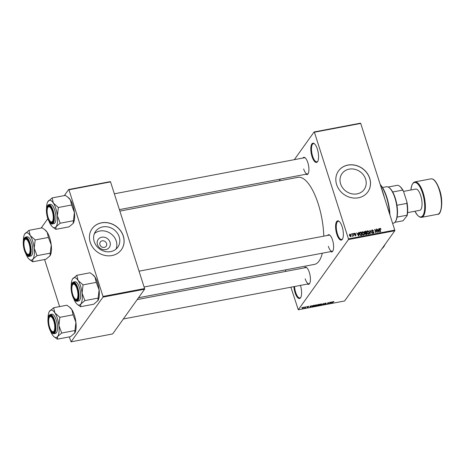 <?xml version="1.0" encoding="UTF-8"?>
<svg xmlns="http://www.w3.org/2000/svg" width="465" height="465" viewBox="0 0 465 465"><rect width="100%" height="100%" fill="white"/><g stroke="black" fill="none" stroke-linecap="round" stroke-linejoin="round"><path stroke-width="0.7" d="M317.351 149.079A9.788 3.499 79.3 0 1 317.688 161.442A9.788 3.499 79.3 0 1 312.027 156.536A9.788 3.499 79.3 0 1 311.009 146.243A9.788 3.499 79.3 0 1 314.317 143.673A9.788 3.499 79.3 0 1 317.351 149.079M314.567 143.888A9.271 3.313 -100.7 0 0 313.433 143.609A9.271 3.313 -100.7 0 0 312.637 156.246A9.271 3.313 -100.7 0 0 316.886 161.826A9.271 3.313 -100.7 0 0 317.839 161.152M300.442 285.394A9.788 3.499 79.3 0 1 300.71 297.548A9.788 3.499 79.3 0 1 295.048 292.636A9.788 3.499 79.3 0 1 293.886 286.638M294.548 286.51A9.271 3.313 -100.7 0 0 295.664 292.351A9.271 3.313 -100.7 0 0 299.913 297.931A9.271 3.313 -100.7 0 0 300.867 297.251M342.135 226.74A9.788 3.499 79.3 0 1 342.473 239.103A9.788 3.499 79.3 0 1 336.811 234.191A9.788 3.499 79.3 0 1 335.788 223.903A9.788 3.499 79.3 0 1 339.101 221.334A9.788 3.499 79.3 0 1 342.135 226.74M339.351 221.549A9.271 3.313 -100.7 0 0 338.218 221.264A9.271 3.313 -100.7 0 0 337.421 233.907A9.271 3.313 -100.7 0 0 341.67 239.487A9.271 3.313 -100.7 0 0 342.624 238.807M110.025 242.219A6.841 6.045 -144.5 0 1 105.729 249.624A6.841 6.045 -144.5 0 1 97.47 244.602A6.841 6.045 -144.5 0 1 101.765 237.197A6.841 6.045 -144.5 0 1 110.025 242.219M99.94 244.735A3.604 3.185 35.5 0 0 102.8 247.345A3.604 3.185 35.5 0 0 106.183 246.206A3.604 3.185 35.5 0 0 106.555 243.48A3.604 3.185 35.5 0 0 103.689 240.876A3.604 3.185 35.5 0 0 100.312 242.009A3.604 3.185 35.5 0 0 99.94 244.735M94.221 241.62A13.619 12.038 35.5 0 0 105.038 251.472A13.619 12.038 35.5 0 0 117.796 247.171A13.619 12.038 35.5 0 0 119.214 236.883A13.619 12.038 35.5 0 0 108.397 227.036A13.619 12.038 35.5 0 0 95.633 231.332A13.619 12.038 35.5 0 0 94.221 241.62M116.058 249.071A13.619 12.038 35.5 0 0 116.244 241.039A13.619 12.038 35.5 0 0 94.401 233.593M90.227 242.312A18.03 15.932 35.5 0 0 104.549 255.349A18.03 15.932 35.5 0 0 121.441 249.653A18.03 15.932 35.5 0 0 123.318 236.04A18.03 15.932 35.5 0 0 108.996 223.002A18.03 15.932 35.5 0 0 92.105 228.693A18.03 15.932 35.5 0 0 90.227 242.312M121.412 249.693A18.03 15.932 35.5 0 0 123.26 236.115A18.03 15.932 35.5 0 0 108.967 223.084A18.03 15.932 35.5 0 0 92.076 228.734M365.612 179.141A13.619 12.038 -144.5 0 1 364.194 189.429A13.619 12.038 -144.5 0 1 351.43 193.731A13.619 12.038 -144.5 0 1 340.613 183.884A13.619 12.038 -144.5 0 1 342.031 173.596A13.619 12.038 -144.5 0 1 354.795 169.295A13.619 12.038 -144.5 0 1 365.612 179.141M336.625 184.57A18.03 15.932 35.5 0 0 350.941 197.608A18.03 15.932 35.5 0 0 367.838 191.917A18.03 15.932 35.5 0 0 369.71 178.298A18.03 15.932 35.5 0 0 355.394 165.261A18.03 15.932 35.5 0 0 338.497 170.951A18.03 15.932 35.5 0 0 336.625 184.57M367.809 191.958A18.03 15.932 35.5 0 0 369.658 178.374A18.03 15.932 35.5 0 0 355.365 165.348A18.03 15.932 35.5 0 0 338.468 170.992M304.383 267.869A8.759 3.127 79.3 0 1 306.627 267.596A8.759 3.127 79.3 0 1 309.341 272.432A8.759 3.127 79.3 0 1 309.644 283.493A8.759 3.127 79.3 0 1 307.458 284.063M305.191 278.814A8.242 2.947 -100.7 0 0 308.969 283.778A8.242 2.947 -100.7 0 0 309.795 283.197M302.866 158.048A8.759 3.127 79.3 0 1 305.11 157.78A8.759 3.127 79.3 0 1 307.824 162.616A8.759 3.127 79.3 0 1 308.126 173.678A8.759 3.127 79.3 0 1 305.941 174.247M303.674 168.998A8.242 2.947 -100.7 0 0 307.452 173.957A8.242 2.947 -100.7 0 0 308.278 173.381M327.563 235.43A8.759 3.127 79.3 0 1 329.807 235.156A8.759 3.127 79.3 0 1 332.522 239.992A8.759 3.127 79.3 0 1 332.818 251.054A8.759 3.127 79.3 0 1 330.632 251.623M328.366 246.38A8.242 2.947 -100.7 0 0 332.144 251.338A8.242 2.947 -100.7 0 0 332.975 250.757M380.975 186.889A42.239 15.095 79.3 0 1 382.922 192.411A42.239 15.095 79.3 0 1 384.613 198.288M119.871 211.098L297.949 177.334A44.303 15.833 79.3 0 1 318.252 203.995A44.303 15.833 79.3 0 1 323.774 236.144M314.113 131.955L360.439 123.173L360.73 123.44L314.404 132.223L314.113 131.955L294.31 159.675M280.442 179.077L279.14 180.902M303.366 307.26L303.831 307.621L302.622 308.295L302.151 307.946L303.366 307.26L303.831 307.621L303.709 307.237M302.581 308.167L302.151 307.946M305.819 306.813L305.406 307.754L304.488 307.894L305.819 306.813M308.196 306.348L308.696 306.528L307.557 306.726L308.347 306.964L307.47 307.377L306.976 307.226L308.033 307.04L307.237 306.807L308.638 306.33M308.388 306.604L308.033 306.383M307.824 306.801L308.295 306.801M307.429 307.255L306.976 307.226M307.638 306.807L307.237 306.807M313.532 305.348L314.416 305.18L313.433 306.557L312.137 306.778L311.899 306.261L313.532 305.348M311.945 306.197L312.137 306.778L311.899 306.261M318.426 304.424L319.356 304.244L318.374 305.615L316.863 305.604L318.426 304.424M317.287 304.924L317.392 305.255L317.223 304.999M323.251 303.505L323.547 303.447L323.46 304.656L323.146 304.715L323.303 303.633L321.327 305.057L323.303 303.633M329.673 302.291L328.988 303.604L328.185 302.808L327.098 303.965L328.081 302.593L328.883 303.389L329.673 302.291M333.905 301.553L331.824 303.07L332.492 302.134L333.504 301.547L333.847 301.855L333.742 301.518M333.533 301.925L333.335 301.587M348.454 239.551L298.286 309.766L344.612 300.983L394.779 230.768L348.454 239.551L348.448 238.888L394.768 230.105L394.779 230.768M332.19 301.814L330.295 303.36L330.313 302.169L330.598 302.471L332.19 301.814M325.68 303.029L326.343 303.308L324.762 303.546L325.849 303.889L324.727 304.43L324.117 304.191L325.552 303.941L324.46 303.604L325.68 303.029M326.029 303.378L325.494 303.07M324.709 303.389L325.779 303.668M324.43 304.116L324.832 304.273M324.564 303.488L324.68 303.848L324.46 303.604M321.67 303.976L321.629 304.389L319.949 305.336L319.298 304.848L320.96 303.924L321.67 303.976L321.629 304.389L321.472 303.895M319.182 305.203L319.298 304.848M316.729 304.912L316.688 305.331L315.008 306.272L314.357 305.784L316.02 304.86L316.729 304.912L316.688 305.331L316.531 304.831M314.241 306.139L314.357 305.784M311.91 305.656L310.01 307.202L310.033 306.011L310.318 306.313L311.91 305.656M306.679 306.65L306.981 306.592L306.679 306.65M304.616 307.04L304.918 306.981L304.616 307.04M301.785 307.574L302.081 307.522L301.785 307.574M285.359 269.903L285.836 271.386M290.887 287.207L298.286 309.766M351.226 233.895L351.674 234.308L351.226 233.895M353.29 233.506L353.737 233.918L353.29 233.506M358.515 232.512L358.835 232.454L358.963 235.9L358.649 235.964L356.643 232.872L357.527 233.738L358.567 233.54L358.515 232.512M361.898 232.361L362.601 231.698L363.63 232.047L364.281 233.11L364.223 234.709L363.671 235.058L361.973 233.593L362.055 232.029M366.839 231.419L367.542 230.756L368.571 231.111L369.222 232.175L369.164 233.773L368.611 234.116L366.914 232.657L366.995 231.093M372.262 229.861L373.61 230.78L372.355 230.251L371.924 230.925L373.959 232.151L373.389 233.215L372.169 232.407L373.255 232.831L373.651 232.198L371.628 230.989L371.709 230.175L372.262 229.861L371.861 230.628M372.355 230.251L371.721 231.215M373.877 232.93L373.389 233.215M372.982 233.215L373.651 232.198M378.801 228.67L379.115 228.611L379.242 232.058L378.928 232.116L376.923 229.024L377.813 229.896L378.853 229.698L378.801 228.67M314.404 132.223L348.448 238.888M360.73 123.44L394.768 230.105M380.626 228.524L381.062 229.28L380.19 228.768L379.946 229.076L380.759 231.768L380.463 231.826L379.754 229.605L380.085 228.379L380.626 228.524L380.422 228.809M380.19 228.768L379.696 229.425M379.731 228.588L380.085 228.379L379.626 229.018M376.278 229.146L376.58 229.088L377.627 232.366L375.197 230.041L376.034 232.669L375.732 232.721L374.691 229.448L377.115 231.768L376.278 229.146M369.861 230.361L372.093 233.413L370.146 230.716L370.274 233.756L369.96 233.819L369.861 230.361M365.031 231.279L365.967 231.099L367.013 234.377L366.077 234.552L364.984 233.889L365.095 233.139L364.426 232.413L364.484 231.564L365.031 231.279L364.63 232.035M360.143 232.204L361.026 232.041L362.066 235.313L360.73 235.505L359.532 234.075L359.544 232.529L360.143 232.204L359.712 232.965M354.254 233.912L354.778 233.18L355.754 233.802L354.865 233.523L354.574 233.971L356.039 234.837L355.574 235.645L354.661 235.092L355.458 235.307L355.754 234.941L354.295 234.087L354.778 233.18L354.353 233.424M354.865 233.523L354.365 234.261M355.452 235.546L356.039 234.837L355.574 235.645M355.219 235.639L355.754 234.941M352.429 233.668L352.732 233.61L353.493 235.993L353.069 235.668L352.517 236.086L352.923 235.4L352.429 233.668M352.72 236.162L353.069 235.668L352.842 236.162M352.517 236.028L352.923 235.4M349.61 234.871L349.947 234.093L351.18 235.168L350.732 236.563L349.511 235.511L349.947 234.093L349.535 234.348M351.145 236.307L350.703 236.296M103.003 297.112L71.052 341.827L112.652 333.946L144.598 289.224L103.003 297.112L102.998 296.449L144.592 288.562L144.598 289.224M44.588 259.528L59.607 306.598M69.279 336.904L71.052 341.827M68.663 189.511L110.263 181.629L110.548 181.896L68.954 189.784L68.663 189.511L64.315 195.596M47.831 218.672L41.141 228.036M68.954 189.784L102.998 296.449M110.548 181.896L144.592 288.562M322.315 253.198A44.303 15.833 79.3 0 1 314.45 264.387L138.512 297.745M385.16 244.235A42.239 15.095 79.3 0 1 381.951 248.723M305.36 158.001A8.242 2.947 -100.7 0 0 304.377 157.763L114.349 193.795M330.057 235.377A8.242 2.947 -100.7 0 0 329.075 235.145L139.041 271.171M306.877 267.817A8.242 2.947 -100.7 0 0 305.894 267.578L137.216 299.565M379.521 229.164L380.068 229.309M378.818 229.024L379.115 228.611M378.516 230.163L378.853 229.698M378.894 231.105L378.87 230.099L378.033 230.256L378.958 231.75L378.894 231.105M376.359 229.396L376.58 229.088M374.976 230.349L375.197 230.041M374.773 229.716L375.011 229.385M373.447 233.198L373.959 232.151M372.25 232.599L372.459 232.308M369.873 230.704L370.157 230.309M369.884 231.088L370.146 230.716M368.995 232.494L369.222 232.175M368.809 233.616L368.797 234.064M366.798 231.593L367.542 230.756M368.216 234.116L368.902 233.477L368.344 234.261M367.402 233.581L368.489 233.738L368.919 232.227L367.664 231.14L366.693 232.186M367.007 232.907L367.222 232.61L367.583 233.325M367.664 231.14L367.222 232.61M365.63 231.57L365.967 231.099M366.589 234.052L366.275 233.075L365.403 233.273L365.269 233.779L366.589 234.052L366.251 234.523M365.06 234.069L365.403 233.273M366.153 232.692L365.786 231.541L364.851 231.762L364.723 232.355L366.153 232.692L365.816 233.157M365.002 233.587L365.56 232.802M364.519 232.645L364.851 231.762M364.054 233.43L364.281 233.11M363.868 234.552L363.857 234.999M361.857 232.529L362.601 231.698M363.275 235.052L363.961 234.418L363.403 235.203M362.462 234.517L363.549 234.674L363.979 233.163L362.723 232.076L361.753 233.122M362.066 233.843L362.281 233.546L362.642 234.261M362.723 232.076L362.281 233.546M360.689 232.506L361.026 232.041M361.648 234.988L360.846 232.477L359.701 233.203L360.666 235.104L361.648 234.988L361.311 235.459M360.811 235.511L361.113 235.087M360.451 235.406L360.666 235.104M359.619 234.325L359.834 234.023M359.416 233.604L360.305 232.581M358.532 232.872L358.835 232.454M358.236 234.011L358.567 233.54M358.614 234.947L358.591 233.942L357.754 234.104L358.672 235.598L358.614 234.947M354.51 234.465L354.725 234.168M353.371 233.756L353.592 233.447M352.511 233.918L352.732 233.61M351.308 234.151L351.528 233.837M350.947 235.493L351.18 235.168M350.395 236.551L350.86 236.075L350.302 236.859M349.587 235.732L349.802 235.43L350.633 236.22L350.877 235.226L350.046 234.436L349.256 235.366M350.046 234.436L349.802 235.43M330.493 302.134L330.598 302.471M330.853 302.901L331.423 302.448L330.586 302.61L330.534 303.192L330.853 302.901M330.307 302.494L330.534 303.192M330.435 302.145L330.586 302.61M328.313 302.546L328.668 303.668M323.245 303.988L323.46 304.656M320.065 305.174L321.332 304.447L320.85 304.087L319.595 304.796L320.065 305.174M319.391 304.732L319.502 305.081M320.809 303.959L321.332 304.447M318.188 305.517L318.484 305.104L317.176 305.528L318.188 305.517M317.13 305.383L317.665 305.615M318.601 304.941L318.944 304.465L317.525 304.941L318.601 304.941M317.467 304.773L318.002 305.057M315.125 306.11L316.392 305.383L315.904 305.023L314.654 305.732L315.125 306.11M314.45 305.668L314.561 306.017M315.863 304.895L316.392 305.383M313.247 306.452L314.003 305.4L312.201 306.202L312.306 306.604L313.247 306.452M312.131 305.993L312.306 306.604M310.207 305.982L310.318 306.313M310.574 306.749L311.137 306.296L310.3 306.452L310.248 307.034L310.574 306.749M310.027 306.336L310.248 307.034M310.155 305.987L310.3 306.452M302.732 308.15L303.529 307.679L303.256 307.406L302.459 307.882L302.732 308.15L302.395 307.685M303.215 307.295L303.529 307.679M392.611 223.351L393.32 223.217A18.542 6.626 -100.7 0 0 395.238 221.84A18.542 6.626 -100.7 0 0 395.546 221.357A18.542 6.626 -100.7 0 0 396.378 203.763A18.542 6.626 -100.7 0 0 389.164 187.691A18.542 6.626 -100.7 0 0 386.409 186.779L382.497 187.517M389.164 187.691L389.658 188.081A18.03 6.446 79.3 0 1 392.704 191.999A18.03 6.446 79.3 0 1 396.941 205.263A18.03 6.446 79.3 0 1 397.104 217.097A18.03 6.446 79.3 0 1 395.866 220.811L395.546 221.357M394.832 222.334L403.056 220.776L407.125 215.65L407.026 215.214A18.03 6.446 -100.7 0 0 406.863 203.379L406.939 202.037A17.513 6.26 79.3 0 1 407.125 215.65M397.104 217.097L407.026 215.214M388.141 187.04L397.476 185.273A18.03 6.446 -100.7 0 1 399.586 186.198A18.03 6.446 -100.7 0 1 402.632 190.115L403.504 191.284L406.939 202.037M396.941 205.263L406.863 203.379M392.704 191.999L402.632 190.115M399.586 186.198L400.074 186.593A17.513 6.26 79.3 0 1 403.504 191.284M380.196 184.454A25.244 9.021 79.3 0 1 386.804 197.27A25.244 9.021 79.3 0 1 389.932 214.958M389.6 213.917A25.755 9.207 -100.7 0 0 386.473 197.16A25.755 9.207 -100.7 0 0 380.277 184.704M29.121 243.846A7.725 2.761 -100.7 0 0 24.645 239.969A7.725 2.761 -100.7 0 0 24.912 249.728A7.725 2.761 -100.7 0 0 27.307 254A7.725 2.761 -100.7 0 0 29.923 251.972A7.725 2.761 -100.7 0 0 29.121 243.846M24.645 239.969L24.965 239.429A8.242 2.947 79.3 0 1 25.953 238.597A8.242 2.947 79.3 0 1 26.935 238.836A8.242 2.947 -100.7 0 0 25.953 238.597A8.242 2.947 -100.7 0 0 24.808 239.725M27.551 254.169A8.242 2.947 -100.7 0 0 29.022 254.797A8.242 2.947 -100.7 0 0 29.853 254.216A8.242 2.947 79.3 0 1 29.022 254.797A8.242 2.947 79.3 0 1 27.801 254.39L27.307 254M30.173 235.505A13.938 4.981 79.3 0 1 32.695 241.12A13.938 4.981 79.3 0 1 34.207 248.159L35.177 239.946L30.173 235.505L28.946 230.349L24.645 234.116A13.938 4.981 79.3 0 1 24.866 233.773A13.938 4.981 -100.7 0 1 30.173 235.505M35.195 240.132A15.996 5.72 -100.7 0 0 35.148 239.981A15.996 5.72 -100.7 0 0 35.102 239.83M29.4 243.451A8.759 3.127 79.3 0 1 29.702 254.512A8.759 3.127 79.3 0 1 24.633 250.124A8.759 3.127 79.3 0 1 23.721 240.911A8.759 3.127 79.3 0 1 26.685 238.615A8.759 3.127 79.3 0 1 29.4 243.451M31.568 242.701A9.788 3.499 -100.7 0 0 27.08 236.813L25.476 237.115A9.788 3.499 79.3 0 1 29.963 243.009A9.788 3.499 79.3 0 1 29.121 256.349L30.731 256.046A9.788 3.499 -100.7 0 0 31.568 242.701M28.946 230.349L42.181 227.838L44.663 229.611L47.186 232.279L48.412 237.435L35.177 239.946M48.412 237.435L51.226 244.933L50.261 253.152L37.026 255.663L34.207 248.159A13.938 4.981 79.3 0 1 32.945 259.086L37.026 255.663M50.261 253.152L49.964 255.86L45.884 259.278L32.649 261.789L32.945 259.086A13.938 4.981 79.3 0 1 29.435 259.435A13.938 4.981 79.3 0 1 27.644 257.354A13.938 4.981 79.3 0 1 25.842 253.774M44.663 229.611L45.396 230.198A13.938 4.981 79.3 0 1 47.186 232.279A13.938 4.981 79.3 0 1 51.226 244.933A13.938 4.981 79.3 0 1 50.197 255.5L49.964 255.86M29.435 259.435L32.649 261.789M23.366 240.713A13.938 4.981 79.3 0 1 24.633 234.133L24.651 234.104M52.295 211.406A7.725 2.761 -100.7 0 0 47.825 207.53A7.725 2.761 -100.7 0 0 48.093 217.289A7.725 2.761 -100.7 0 0 50.487 221.561A7.725 2.761 -100.7 0 0 53.103 219.532A7.725 2.761 -100.7 0 0 52.295 211.406M47.825 207.53L48.139 206.989A8.242 2.947 79.3 0 1 49.133 206.158A8.242 2.947 79.3 0 1 50.115 206.396A8.242 2.947 -100.7 0 0 49.133 206.158A8.242 2.947 -100.7 0 0 47.988 207.285M50.726 221.729A8.242 2.947 -100.7 0 0 52.202 222.357A8.242 2.947 -100.7 0 0 53.033 221.776A8.242 2.947 79.3 0 1 52.202 222.357A8.242 2.947 79.3 0 1 50.976 221.95L50.487 221.561M53.347 203.066A13.938 4.981 79.3 0 1 55.876 208.686A13.938 4.981 79.3 0 1 57.387 215.725L58.352 207.506L53.347 203.066L52.127 197.91L47.814 201.694A13.938 4.981 79.3 0 1 48.046 201.333A13.938 4.981 -100.7 0 1 53.347 203.066M58.375 207.692A15.996 5.72 -100.7 0 0 58.328 207.541A15.996 5.72 -100.7 0 0 58.276 207.39M52.574 211.011A8.759 3.127 79.3 0 1 52.876 222.072A8.759 3.127 79.3 0 1 47.814 217.684A8.759 3.127 79.3 0 1 46.901 208.471A8.759 3.127 79.3 0 1 49.865 206.175A8.759 3.127 79.3 0 1 52.574 211.011M54.748 210.261A9.788 3.499 -100.7 0 0 50.261 204.373L48.656 204.676A9.788 3.499 79.3 0 1 53.138 210.569A9.788 3.499 79.3 0 1 52.301 223.909L53.905 223.607A9.788 3.499 -100.7 0 0 54.748 210.261M52.127 197.91L65.362 195.399L67.838 197.172L70.366 199.84L71.587 204.995L58.352 207.506M71.587 204.995L74.406 212.493L73.441 220.712L60.206 223.223L57.387 215.725A13.938 4.981 79.3 0 1 56.126 226.647L60.206 223.223M73.441 220.712L73.139 223.421L69.058 226.844L55.823 229.35L56.126 226.647A13.938 4.981 79.3 0 1 52.609 226.996A13.938 4.981 79.3 0 1 50.819 224.915A13.938 4.981 79.3 0 1 49.023 221.334M67.838 197.172L68.576 197.759A13.938 4.981 79.3 0 1 70.366 199.84A13.938 4.981 79.3 0 1 74.406 212.493A13.938 4.981 79.3 0 1 73.371 223.061A13.938 4.981 79.3 0 1 73.354 223.09L73.139 223.421M52.609 226.996L55.823 229.35M46.547 208.274A13.938 4.981 79.3 0 1 47.814 201.694M49.61 327.104A7.725 2.761 -100.7 0 0 52.004 331.376A7.725 2.761 -100.7 0 0 54.614 329.348A7.725 2.761 -100.7 0 0 53.812 321.222A7.725 2.761 -100.7 0 0 49.342 317.351A7.725 2.761 -100.7 0 0 49.61 327.104M52.243 331.545A8.242 2.947 -100.7 0 0 53.719 332.173A8.242 2.947 -100.7 0 0 54.545 331.597A8.242 2.947 79.3 0 1 53.719 332.173A8.242 2.947 79.3 0 1 52.493 331.766L52.004 331.376M49.342 317.351L49.656 316.805A8.242 2.947 79.3 0 1 50.65 315.979A8.242 2.947 79.3 0 1 51.632 316.212A8.242 2.947 -100.7 0 0 50.65 315.979A8.242 2.947 -100.7 0 0 49.505 317.101M53.644 307.725L66.879 305.22L69.355 306.987L71.883 309.655A13.938 4.981 79.3 0 1 74.412 315.276A13.938 4.981 79.3 0 1 75.923 322.315L74.952 330.534L61.717 333.039L58.904 325.541L59.869 317.322L54.864 312.881L53.644 307.725L49.331 311.509A13.938 4.981 79.3 0 1 49.563 311.149A13.938 4.981 79.3 0 1 54.864 312.881A13.938 4.981 79.3 0 1 58.904 325.541A13.938 4.981 79.3 0 1 57.643 336.462L61.717 333.039M69.355 306.987L70.093 307.574A13.938 4.981 79.3 0 1 71.883 309.655L73.028 314.695L75.923 322.315A13.938 4.981 79.3 0 1 74.888 332.876A13.938 4.981 79.3 0 1 74.871 332.905L70.575 336.66L57.34 339.171L57.643 336.462A13.938 4.981 -100.7 0 1 54.126 336.811L57.34 339.171M54.126 336.811A13.938 4.981 -100.7 0 1 52.336 334.73A13.938 4.981 79.3 0 1 50.54 331.15M49.331 327.5A8.759 3.127 79.3 0 1 48.418 318.293A8.759 3.127 79.3 0 1 51.383 315.991A8.759 3.127 79.3 0 1 54.091 320.833A8.759 3.127 79.3 0 1 54.393 331.894A8.759 3.127 79.3 0 1 49.331 327.5M53.818 333.725L55.422 333.422A9.788 3.499 -100.7 0 0 56.265 320.083A9.788 3.499 -100.7 0 0 51.778 314.189L50.173 314.497A9.788 3.499 79.3 0 1 54.655 320.385A9.788 3.499 79.3 0 1 53.818 333.725C51.999 333.771 50.435 331.801 49.121 327.813C47.232 320.676 47.581 316.235 50.173 314.497M73.104 314.811L59.869 317.322M74.952 330.534L74.656 333.236M48.064 318.095A13.938 4.981 79.3 0 1 49.331 311.509M59.892 317.508A15.996 5.72 -100.7 0 0 59.793 317.206M72.784 294.671A7.725 2.761 -100.7 0 0 75.179 298.937A7.725 2.761 -100.7 0 0 77.795 296.908A7.725 2.761 -100.7 0 0 76.992 288.782A7.725 2.761 -100.7 0 0 72.523 284.911A7.725 2.761 -100.7 0 0 72.784 294.671M75.423 299.105A8.242 2.947 -100.7 0 0 76.894 299.733A8.242 2.947 -100.7 0 0 77.725 299.158A8.242 2.947 79.3 0 1 76.894 299.733A8.242 2.947 79.3 0 1 75.673 299.326L75.179 298.937M72.523 284.911L72.836 284.365A8.242 2.947 79.3 0 1 73.825 283.54A8.242 2.947 79.3 0 1 74.807 283.772A8.242 2.947 -100.7 0 0 73.825 283.54A8.242 2.947 -100.7 0 0 72.68 284.661M76.818 275.292L90.053 272.781L92.535 274.548L95.058 277.216A13.938 4.981 79.3 0 1 97.586 282.836A13.938 4.981 79.3 0 1 99.097 289.875L98.132 298.094L84.897 300.605L82.084 293.101L83.049 284.882L78.044 280.442L76.818 275.292L72.517 279.058A13.938 4.981 79.3 0 1 72.738 278.709A13.938 4.981 79.3 0 1 78.044 280.442A13.938 4.981 79.3 0 1 82.084 293.101A13.938 4.981 79.3 0 1 80.817 304.023L84.897 300.605M92.535 274.548L93.267 275.135A13.938 4.981 79.3 0 1 95.058 277.216L96.209 282.255L99.097 289.875A13.938 4.981 79.3 0 1 98.069 300.437A13.938 4.981 79.3 0 1 98.051 300.471L93.756 304.22L80.521 306.731L80.817 304.023A13.938 4.981 -100.7 0 1 77.306 304.372L80.521 306.731M77.306 304.372A13.938 4.981 -100.7 0 1 75.516 302.291A13.938 4.981 79.3 0 1 73.714 298.71M72.505 295.06A8.759 3.127 79.3 0 1 71.593 285.853A8.759 3.127 79.3 0 1 74.557 283.551A8.759 3.127 79.3 0 1 77.271 288.393A8.759 3.127 79.3 0 1 77.574 299.454A8.759 3.127 79.3 0 1 72.505 295.06M76.992 301.291L78.602 300.983A9.788 3.499 -100.7 0 0 79.439 287.643A9.788 3.499 -100.7 0 0 74.958 281.749L73.348 282.057A9.788 3.499 79.3 0 1 77.835 287.945A9.788 3.499 79.3 0 1 76.992 301.291C75.179 301.332 73.615 299.361 72.302 295.374C70.407 288.236 70.756 283.795 73.348 282.057M96.284 282.371L83.049 284.882M98.132 298.094L97.836 300.797M71.238 285.655A13.938 4.981 79.3 0 1 72.505 279.07L72.523 279.041M83.072 285.068A15.996 5.72 -100.7 0 0 82.973 284.766M407.59 212.644L419.767 210.337A10.817 3.865 -100.7 0 0 420.697 195.591A10.817 3.865 -100.7 0 0 415.739 189.081L403.539 191.394M379.824 229.832L380.045 229.518M372.639 231.733L372.872 231.407M369.896 231.651L370.181 231.256M365.757 234.575L366.065 234.151M354.795 234.622L355.062 234.244M330.319 302.169L330.563 302.942M310.033 306.011L310.283 306.784M29.591 243.178A9.48 3.389 -100.7 0 0 24.267 238.179A9.48 3.389 -100.7 0 0 24.436 250.397A9.48 3.389 -100.7 0 0 29.766 255.395A9.48 3.389 -100.7 0 0 29.591 243.178M52.772 210.738A9.48 3.389 -100.7 0 0 47.447 205.739A9.48 3.389 -100.7 0 0 47.616 217.957A9.48 3.389 -100.7 0 0 52.94 222.956A9.48 3.389 -100.7 0 0 52.772 210.738M49.133 327.773A9.48 3.389 -100.7 0 0 54.457 332.771A9.48 3.389 -100.7 0 0 54.289 320.554A9.48 3.389 -100.7 0 0 48.965 315.555A9.48 3.389 -100.7 0 0 49.133 327.773M72.308 295.333A9.48 3.389 -100.7 0 0 77.638 300.332A9.48 3.389 -100.7 0 0 77.469 288.12A9.48 3.389 -100.7 0 0 72.139 283.115A9.48 3.389 -100.7 0 0 72.308 295.333M439.204 189.708A18.03 6.446 -100.7 0 0 430.939 178.856C433.868 178.409 436.74 182.036 439.553 189.749C443.703 201.246 441.273 215.237 437.658 214.284A18.03 6.446 -100.7 0 0 439.204 189.708M414.931 211.255A17.513 6.26 -100.7 0 0 423.557 214.272A17.513 6.26 -100.7 0 0 422.516 193.039A17.513 6.26 -100.7 0 0 415.565 182.547A17.513 6.26 -100.7 0 0 410.903 189.999M410.851 190.005L411.88 185.024L413.449 182.611L414.867 181.902A18.03 6.446 79.3 0 1 423.133 192.754A18.03 6.446 79.3 0 1 421.586 217.335L437.658 214.284M380.004 228.885L379.44 229.669M371.977 230.466L371.413 231.25M373.604 232.64L373.046 233.424M365.292 233.372L364.734 234.157M364.758 231.855L364.194 232.64M359.811 232.831L359.247 233.616M354.609 233.663L354.051 234.447M355.725 235.168L355.161 235.953M352.865 235.639L352.307 236.423M321.42 304.18L321.327 303.883M316.479 305.121L316.386 304.819M312.091 306.499L311.98 306.156M302.378 308.092L302.285 307.789M25.476 237.115C22.884 238.859 22.535 243.3 24.424 250.437C26.534 255.198 28.098 257.168 29.121 256.349M119.395 209.616L307.452 173.957M48.656 204.676C46.064 206.419 45.715 210.86 47.604 217.998C49.709 222.758 51.278 224.729 52.301 223.909M123.347 318.973L308.969 283.778M332.144 251.338L144.092 286.992M414.867 181.902L430.939 178.856M414.879 211.261L417.715 215.574L420.005 217.19L421.586 217.335"/></g></svg>
